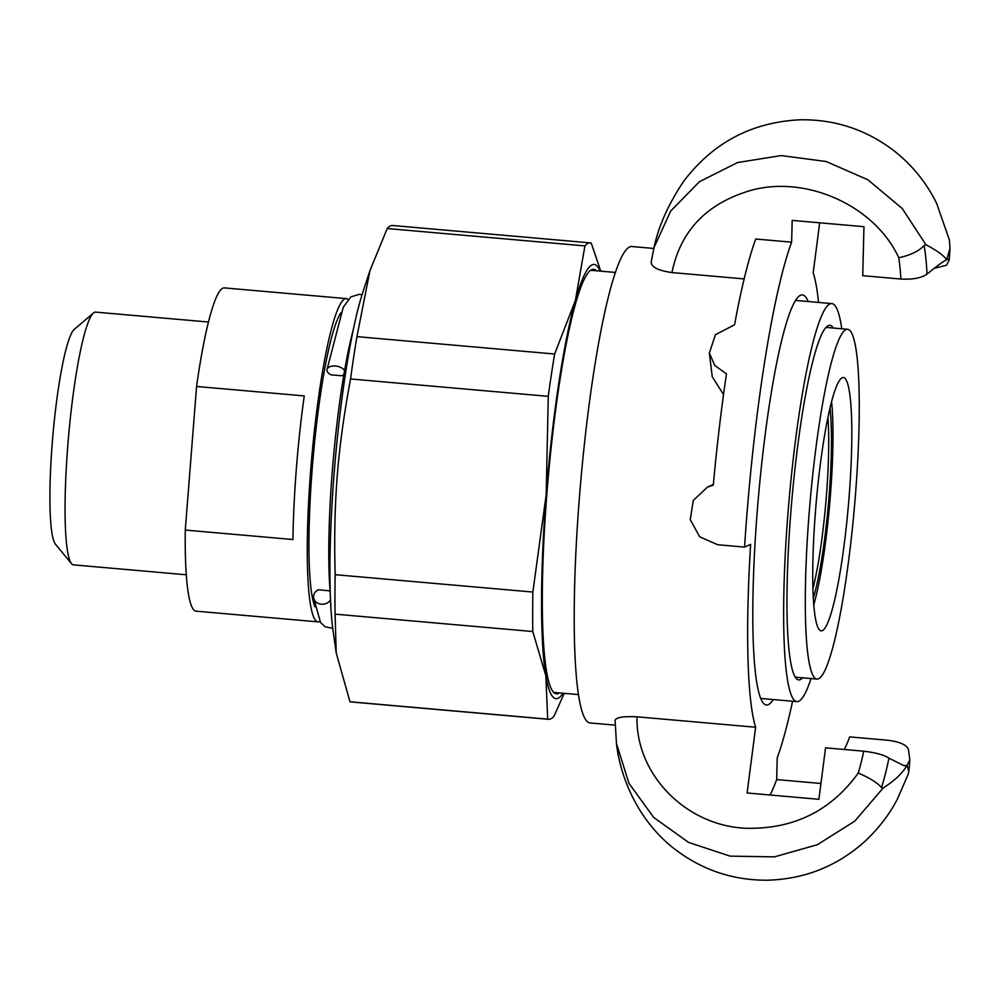 <?xml version="1.0" encoding="UTF-8"?>
<svg xmlns="http://www.w3.org/2000/svg" width="1000" height="1000" viewBox="0 0 1000 1000"><rect width="100%" height="100%" fill="white"/><g stroke="black" fill="none" stroke-linecap="round" stroke-linejoin="round"><path stroke-width="1.5" d="M343.925 374.487A9.075 5.062 9.9 0 1 341.737 375.788L330.962 374.837A9.075 5.062 9.9 0 1 327 369.613A9.075 5.062 9.9 0 1 335.1 366A9.075 5.062 9.9 0 1 344.562 370.775M330.487 600.025A9.075 7.75 172.9 0 1 320.763 604.138A9.075 7.75 172.9 0 1 313.587 597.587A9.075 7.75 172.9 0 1 318.225 589.8L329 590.75A9.075 7.75 172.9 0 1 330.188 591.975M744.163 278.913L671.963 272.562C680.562 230.487 707.05 203.038 751.413 190.225C807.288 175.037 875.263 206.35 898.787 257.775A270.425 240.787 19.5 0 1 900.863 279.037L862.725 275.688L863.962 226.688L792.188 220.387L791.625 242.162A284.538 36.15 95 0 0 744.562 547.1L717.65 544.725L699.7 536.8L690.263 519.663L693.288 500.425L707.463 487.1L713.288 485.138A284.538 36.15 95 0 1 726.475 373.837L714.788 365.475L709.362 353.062L715.413 334.688L734.562 324.8A284.538 36.15 95 0 1 755.738 239.013L791.625 242.162M615.1 720.263L616.45 743.5C619.85 774.5 636.3 819.35 674.55 848.962C701.712 869.825 732.438 880.238 766.737 880.225C804.262 879.3 836.9 866.413 864.663 841.575C878.35 828.875 889.25 814.725 897.35 799.137L908.188 774.287L908.85 771.275L906.988 765.325L909.85 759.837L908.388 749.3C906.5 744.762 899.65 741.75 887.825 740.25L849.688 736.9A254.262 32.312 -85 0 1 844.25 749.488M792.588 701.25A284.538 36.15 95 0 1 777.225 757.812L776.663 779.587L820.95 783.475M615.163 720.65C615.438 717.487 622.712 716.2 637 716.812L755.638 727.237L747.113 792.987L818.9 799.3L825.562 747.837L863.7 751.2A270.425 255.175 163.6 0 1 858.238 773.062C869.312 777.725 877.075 782.537 881.5 787.525A293.938 277.375 -16.4 0 0 888.9 758.138L904.062 765.738L906.938 765.35C902.663 773.1 894.75 780.625 883.213 787.95L881.5 787.525M819.688 222.8L813.213 272.725A239.125 30.387 95 0 1 818.55 302.438M776.663 779.587A308.75 39.225 -85 0 1 770.062 795.013M755.638 727.237A239.125 30.387 95 0 1 750.625 544.35L744.562 547.1M723.525 394.55L712.25 376.737L709.35 353.062M653.8 248.463L631.888 246.525A239.125 30.387 95 0 0 629.675 246.95A239.125 30.387 95 0 0 579.963 490.6A239.125 30.387 95 0 0 590.025 722.95L615.05 725.15M671.963 272.562C657.788 270.512 650.9 266.913 651.287 261.75M888.9 758.138C884.1 754.938 875.7 752.625 863.7 751.2M616.45 743.5L628.938 783.288L653.675 817.412L688.587 842.412L730.1 856.137L774.375 856.875L817.337 844.737L854.812 821.1L883.213 787.95M900.863 279.037C912.913 279.637 921.625 277.987 926.988 274.1A293.938 261.725 -160.5 0 0 924.163 245.512L925.962 244.775C936.488 250.3 943.413 255.263 946.737 259.675C943.512 261.15 936.938 265.963 926.988 274.1M946.737 259.675L950 248.25L949.388 239.988L936.762 203.688C926.725 183 912.463 165.35 893.95 150.738C866.312 129.65 835.075 119.325 800.263 119.775C751.75 122.125 712.825 142.725 683.487 181.562C668.312 204.312 658.5 226.3 654.025 247.525M934.175 268.35L946.488 265.25L949.188 260.038L948.575 259.175L946.787 259.65M898.787 257.775C910.438 255.2 918.888 251.112 924.163 245.512M925.962 244.775L902.262 208.538L867.913 179.8L826.175 161.513L781.263 155.562L737.588 162.537L699.438 181.713L670.7 211.05L654.013 247.587L651.137 262.325M773.213 699.55A205.837 26.15 -85 0 1 768.312 704.663A205.837 26.15 -85 0 1 766.413 705.025A205.837 26.15 -85 0 1 758.375 497.7A205.837 26.15 -85 0 1 802.438 294.938A205.837 26.15 -85 0 1 808.188 301.525M336.213 652.962L349.975 701.762L547.688 719.137L545.85 675.825L532.8 631.525L335.087 614.15L336.213 652.962L333.1 631.125A193.725 24.613 -85 0 1 335.2 460.513A193.725 24.613 -85 0 1 362.887 292.137L369.988 270.512L356.925 336.637L554.637 354.012L575.4 300.45A217.938 27.688 95 0 0 546.188 494.688A217.938 27.688 95 0 0 545.85 675.825A217.938 27.688 95 0 0 562.975 693.225M600.062 271.087A217.938 27.688 95 0 0 575.4 300.45L584.925 245.912L387.212 228.538L369.988 270.512M559.388 692.913A213.1 27.075 -85 0 1 556.413 693.863A213.1 27.075 -85 0 1 547.438 486.812A213.1 27.075 -85 0 1 591.737 269.688A213.1 27.075 -85 0 1 593.713 269.312A213.1 27.075 -85 0 1 596.487 270.763M564.237 693.337L553.975 716.287A239.125 30.387 95 0 1 548.525 719.3L350.812 701.925A239.125 30.387 -85 0 1 349.975 701.762M584.925 245.912A239.125 30.387 95 0 1 590.388 242.887A239.125 30.387 95 0 1 591.225 243.05L600.737 271.137M335.087 614.15A239.125 30.387 -85 0 1 335.163 574.688L532.875 592.062L546.188 494.688L548.275 396.337L350.562 378.963A239.125 30.387 -85 0 1 356.925 336.637M387.212 228.538A239.125 30.387 -85 0 1 390.462 225.925A239.125 30.387 -85 0 1 392.675 225.512L590.388 242.887M350.562 378.963C337.413 449.688 333.25 502.638 335.163 574.688M532.875 592.062A239.125 30.387 95 0 0 532.8 631.525M547.688 719.137A239.125 30.387 95 0 0 548.525 719.3M554.637 354.012A239.125 30.387 95 0 0 548.275 396.337M811.038 678.562A199.775 25.387 -85 0 1 798.7 701.275A199.775 25.387 -85 0 1 796.85 701.625A199.775 25.387 -85 0 1 789.05 500.387A199.775 25.387 -85 0 1 831.825 303.6A199.775 25.387 -85 0 1 841.775 328.787M330.2 592.15A162.237 20.612 -85 0 1 353.237 330.012M315.038 606.875A151.35 19.225 -85 0 1 313.05 458.55A151.35 19.225 -85 0 1 340.875 312.863M319.875 621.4A162.237 20.612 -85 0 1 318 621.862A162.237 20.612 -85 0 1 311.175 464.225A162.237 20.612 -85 0 1 344.9 298.913A162.237 20.612 -85 0 1 346.413 298.625A162.237 20.612 -85 0 1 348.162 299.413M318 621.862L195.975 611.15A162.237 20.612 -85 0 1 185.275 530.062L292.95 539.513A162.237 20.612 -85 0 1 304.25 395.925L196.575 386.463A162.237 20.612 -85 0 1 222.875 288.188A162.237 20.612 -85 0 1 224.375 287.9L346.413 298.625M813.737 604.837A121.263 15.412 95 0 0 831.575 401.85M185.275 530.062L196.575 386.463M186.275 574.775L73.45 564.862A126.862 16.125 -85 0 1 71.487 563.638A126.862 16.125 -85 0 1 68.5 437.075A126.862 16.125 -85 0 1 93.513 312.975A126.862 16.125 -85 0 1 94.488 312.337A126.862 16.125 -85 0 1 95.662 312.113L208.475 322.025M93.513 312.975L74.287 329.363A108.7 13.812 95 0 0 52.862 435.7A108.7 13.812 95 0 0 55.412 544.138L71.487 563.638M833.4 328.05A177.987 22.613 95 0 0 828.263 325.625A177.987 22.613 95 0 0 826.9 326.525A177.987 22.613 95 0 0 791.8 500.637A177.987 22.613 95 0 0 796 678.2A177.987 22.613 95 0 0 802.675 677.825M816.912 679.075A175.562 22.312 95 0 0 818.538 678.775A175.562 22.312 95 0 0 855.037 499.888A175.562 22.312 95 0 0 847.65 329.3A175.562 22.312 95 0 0 810.062 502.238A175.562 22.312 95 0 0 816.912 679.075L796.575 677.288A175.562 22.312 -85 0 1 794.95 676.65M825.6 327.863A175.562 22.312 -85 0 1 825.675 327.825A175.562 22.312 -85 0 1 827.312 327.512L847.65 329.3M813.288 598.2A111.388 14.15 95 0 0 829.975 408.3M827.95 417.537A108.975 13.85 -85 0 1 812.9 588.763M815.438 511.838A127.125 16.15 -85 0 1 843.413 377.55A127.125 16.15 -85 0 1 848.375 505.6A127.125 16.15 -85 0 1 821.15 630.837A127.125 16.15 -85 0 1 815.438 511.838M858.238 773.062C830.738 811.162 793.075 829.55 745.263 828.238C685.3 825.3 635.625 774.038 637 716.812M327 369.613L343.237 307.312L350.875 296.875L359.338 294.288L362.038 294.825M332.725 628.325L325.062 626.763L320.513 622.4L313.587 597.587M908.85 771.275A302.688 302.688 0 0 0 909.85 759.837M949.188 260.038A302.688 302.688 0 0 0 950 248.25M713.35 484.412L707.463 487.088M615.475 272.438L590.737 270.262M578.375 694.575L553.65 692.412M760.662 698.45L796.85 701.625M795.638 300.425L831.825 303.6"/></g></svg>
